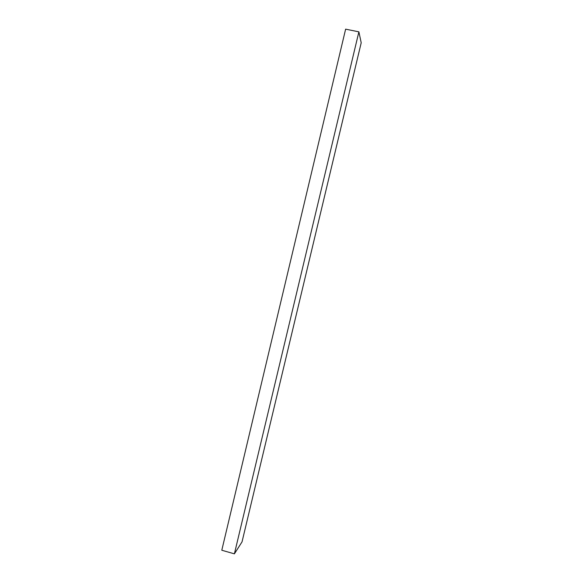 <?xml version="1.0" encoding="UTF-8"?>
<svg xmlns="http://www.w3.org/2000/svg" width="583" height="583" viewBox="0 0 583 583"><rect width="100%" height="100%" fill="white"/><g stroke="black" fill="none" stroke-linecap="round" stroke-linejoin="round"><path stroke-width="0.87" d="M234.395 553.85L242.032 541.869L361.205 42.785L358.888 31.846L345.632 29.15L221.795 550.235L234.395 553.85L358.888 31.846"/></g></svg>
